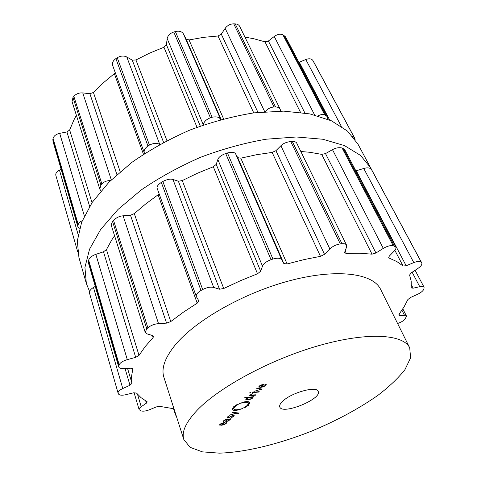 <?xml version="1.0" encoding="UTF-8"?>
<svg xmlns="http://www.w3.org/2000/svg" width="477" height="477" viewBox="0 0 477 477"><rect width="100%" height="100%" fill="white"/><g stroke="black" fill="none" stroke-linecap="round" stroke-linejoin="round"><path stroke-width="0.72" d="M358.024 144.239L347.566 131.163L331.449 120.806L309.937 113.914L283.708 111.129L253.883 112.87C232.663 116.316 211.281 122.064 189.739 130.12C168.679 139.362 149.343 150.148 131.73 162.478L109.126 182.017L92.27 202.302L81.65 222.24L77.316 240.903L78.938 257.562L86.349 283.523L89.575 291.471L86.349 283.523L84.93 267.364L89.587 249.119L100.647 229.497L118.057 209.397L141.305 189.9C159.39 177.533 179.203 166.64 200.745 157.219C222.753 148.955 244.552 142.951 266.136 139.212L296.396 136.982L322.893 139.254L344.501 145.61L360.552 155.442L370.808 168.017L360.552 155.442L344.501 145.61L322.893 139.254L296.396 136.982L266.136 139.212C244.552 142.951 222.753 148.955 200.745 157.219C179.203 166.64 159.39 177.533 141.305 189.9L118.057 209.397L100.647 229.497L89.587 249.119L84.93 267.364L86.349 283.523L78.938 257.562L77.316 240.903L81.65 222.24L92.27 202.302L109.126 182.017L131.73 162.478C149.343 150.148 168.679 139.362 189.739 130.12C211.281 122.064 232.663 116.316 253.883 112.87L283.708 111.129L309.937 113.914L331.449 120.806L347.566 131.163L358.024 144.239L371.839 170.068L358.024 144.239M197.037 410.381C185.791 422.372 181.391 432.102 183.842 439.591L190.15 447.348L202.391 451.856L219.396 453.15C245.405 452.345 279.128 444.033 311.91 430.987C336.768 420.583 358.704 408.747 377.718 395.487C389.232 386.692 398.319 378.058 404.973 369.597L410.602 357.833L409.719 347.87C403.441 334.24 367.892 331.706 319.435 345.443C271.049 359.098 219.074 387.169 197.037 410.381M183.842 439.591L163.915 377.349C161.083 368.62 164.827 357.857 175.148 345.068C195.391 320.323 244.48 292.377 291.095 280.363C337.776 268.253 373.181 273.506 380.61 289.36L409.719 347.87M397.585 323.484C400.74 322.452 403.208 321.021 404.997 319.196L406.517 316.168L404.532 315.41L399.654 315.404L398.808 315.076L399.022 314.277L404.067 306.854L407.865 299.562L410.458 297.517L417.447 294.375C420.947 292.699 423.099 290.934 423.898 289.08L424.083 287.255C423.528 286.385 422.085 286.194 419.748 286.683L413.118 288.191L411.263 287.935L411.18 281.108L409.576 275.038L411.204 272.85L417.816 268.509C420.976 266.321 422.294 264.473 421.769 262.952L421.334 262.284C420.165 261.032 417.655 261.134 413.797 262.6L406.154 265.749L403.047 265.987L396.942 261.629L389.149 258.087L388.672 257.711L389.31 256.095L394.229 251.027C395.761 249.405 396.28 248.064 395.791 246.991L393.197 245.685C390.442 245.238 387.139 246.138 383.299 248.392L375.948 253.001L372.012 254.163L359.879 253.251L346.35 253.424L344.728 252.834L344.734 252.059L346.558 247.104L346.564 245.154C345.926 243.997 344.388 243.52 341.955 243.729L340.31 243.908C336.279 244.516 332.791 246.186 329.846 248.916L324.497 254.319L320.466 256.34L304.087 259.589L287.106 263.942L283.857 263.554L281.716 259.78C280.351 257.979 277.429 257.729 272.945 259.041L271.049 259.667C266.571 261.318 263.721 263.477 262.505 266.136L260.68 271.246L257.508 273.768L240.36 280.756L223.719 288.513L219.503 289.217L213.696 287.458C210.512 286.725 206.839 287.416 202.683 289.539L200.99 290.475C197.43 292.604 195.892 294.649 196.357 296.616L198.831 300.826L197.216 303.151L183.281 312.256L170.766 321.57L166.568 323.132L158.525 323.609C154.321 324.008 150.78 325.403 147.894 327.794L146.785 328.814L145.193 332.308L147.22 333.936L152.795 335.617L153.606 336.261L153.111 337.519L145.151 346.618L139.016 355.383L135.695 357.362L127.293 359.622C123.048 360.892 120.341 362.586 119.178 364.714L118.695 366.831C119.161 368.053 120.741 368.626 123.436 368.548L130.853 368.214L132.761 368.894L132.755 369.281L131.515 376.621L131.98 383.293L129.988 385.249L122.768 388.528C119.447 390.132 117.891 391.689 118.099 393.185L118.493 394.002C119.5 395.32 121.945 395.552 125.827 394.706L133.542 392.821L136.464 393.024L141.061 397.681L147.274 401.884L146.391 403.166L141.216 406.72C139.63 407.847 138.932 408.837 139.135 409.695L141.013 410.912C143.16 411.478 145.998 411.079 149.528 409.719L156.402 406.893L159.759 406.362L173.98 408.789M175.697 414.155L175.578 415.068L176.198 415.723M265.134 385.505L263.548 386.489L261.402 386.972L264.139 384.325L261.175 384.963L259.214 386.161L258.767 387.038L260.841 387.384L263.644 386.752L265.701 385.476L266.172 384.188L265.474 384.528L265.134 385.505M253.895 391.396L261.927 389.041L257.133 388.254L256.68 388.689L260.955 389.31L253.895 391.396M253.007 392.255L252.601 392.649L258.802 392.046L259.214 391.653L253.007 392.255M250.073 392.499L249.566 392.988L250.389 392.911L250.89 392.422L250.073 392.499M251.284 394.372L252.5 393.62L250.801 394.336L250.586 395.326L249.358 395.803L255.547 395.183L255.952 394.795L251.093 395.045L251.158 394.026M252.566 398.116L252.822 397.126L254.014 396.655L244.856 397.585L244.457 397.973L248.225 397.591L246.233 398.766L245.816 399.541L247.998 399.804L251.105 399.064L252.566 398.116L252.381 397.627M239.311 403.494L245.607 401.664C247.98 401.449 249.358 401.795 249.751 402.701L248.541 405.235L244.307 408.014L244.975 407.531L243.813 407.71L247.402 405.361L248.416 403.22C248.088 402.451 246.919 402.159 244.904 402.338L239.311 403.494M282.849 401.103C291.68 392.488 316.901 385.66 318.201 391.39C322.249 398.981 282.181 415.252 279.79 406.988C279.248 405.462 280.267 403.5 282.849 401.103M234.672 406.744L233.7 408.831C234.034 409.618 235.233 409.91 237.29 409.707L242.799 408.55L236.604 410.369C234.171 410.608 232.758 410.262 232.353 409.332L233.497 406.869L237.767 404.049L237.093 404.538L238.279 404.353L234.672 406.744L234.428 406.07M238.625 413.78L238.965 413.201L238.572 413.01L232.4 412.265L231.983 412.671L236.252 413.106L229.419 415.163L236.819 413.201L238.112 413.368L237.904 413.994L238.47 413.929L238.339 412.981M233.647 416.32L234.207 415.366L233.271 415.157L228.233 417.727L227.589 417.608L229.288 415.777L227.404 417.059L226.939 417.882L227.869 418.085L232.901 415.515L233.551 415.64L233.062 416.403L231.345 417.804L233.647 416.32L233.492 415.896M228.137 421.155L231.089 418.717L225.132 419.706L223.051 421.626L223.963 421.537L224.154 420.696L226.629 419.563L227.308 419.48L225.74 421.388L226.706 421.543L228.054 420.923M225.681 423.498L222.181 424.876L224.584 422.55L221.745 423.206L219.957 424.291L219.587 424.995L221.68 425.245L224.357 424.602L226.235 423.451L226.563 422.354L225.913 422.664L225.681 423.498M95.263 286.409L93.474 287.47C90.672 289.122 89.336 290.964 89.467 293.009L118.099 393.185M114.575 235.733L111.701 240.044L106.454 249.59L103.491 251.79L95.841 254.36C92.311 255.547 89.903 257.449 88.609 260.072L88.275 262.433L118.695 366.831M159.187 193.966L145.551 204.067L134.317 213.601L130.507 215.24L123.12 215.813C119.697 216.069 116.483 217.548 113.478 220.243L112.494 221.31L111.153 224.959L145.193 332.308M346.564 245.154L296.76 143.189C296.229 142.051 294.744 141.478 292.3 141.466L290.731 141.526C286.456 142.051 283.171 143.458 280.881 145.747L275.921 150.684L272.14 152.419L256.698 154.697L240.802 158.167L237.743 157.678L235.668 153.958C234.72 152.217 231.977 151.883 227.446 152.956L225.687 153.505C221.185 155.246 218.567 157.249 217.834 159.515L216.224 164.398L213.314 166.759L197.52 173.205L182.262 180.574L178.38 181.23L172.978 179.477C170.474 178.654 167.099 179.322 162.854 181.475L161.315 182.399C157.917 184.736 156.545 186.751 157.189 188.445L196.357 296.616M371.905 170.2L421.722 262.869M355.866 170.879L363.742 168.488C367.171 167.439 369.705 167.707 371.35 169.293L371.792 169.997M300.814 151.495L309.859 152.288L321.707 154.375L372.012 254.163M395.791 246.991L344.716 149.623L342.087 147.983C338.914 147.304 335.719 147.864 332.493 149.677L325.505 153.594L321.707 154.375M261.271 386.632L261.402 386.972M261.336 388.94L261.521 389.429M260.782 388.85L260.955 389.31M258.671 391.706L258.802 392.046M250.228 392.488L250.389 392.911M250.413 394.861L250.586 395.326M255.416 394.843L255.547 395.183M252.697 396.792L252.822 397.126M253.484 396.709L253.609 397.043M248.106 397.258L248.225 397.591M244.844 407.173L244.975 407.531M236.109 412.712L236.252 413.106M236.67 412.778L236.819 413.201M238.291 413.47L238.47 413.929M230.003 418.848L230.111 419.146M230.606 418.776L230.713 419.074M223.111 421.328L223.29 421.847M227.201 419.182L227.308 419.48M222.067 424.554L222.181 424.876M313.443 61.45L312.823 60.406C311.433 58.611 309.09 58.319 305.793 59.524L298.936 62.356M327.747 119.202L327.449 116.71L285.532 36.807L282.843 34.743C280.19 33.724 277.316 34.302 274.233 36.485L268.378 41.028L264.973 41.833L253.573 38.673L244.951 37.128M280.649 111.093L280.232 109.358L239.716 26.42C238.905 24.876 237.409 24.035 235.221 23.904L233.748 23.85C230.188 23.945 227.32 25.442 225.156 28.346L221.298 34.159L218.001 36.008L203.679 37.343L189.041 39.943L186.024 38.935L183.424 33.909C181.874 31.464 179.191 30.677 175.375 31.56L173.771 32.025C170.021 33.33 167.826 35.531 167.183 38.619L166.401 44.647L163.963 47.253L149.665 53.09L135.939 59.971L132.266 60.144L126.787 56.984C123.817 55.541 120.639 55.785 117.253 57.729L115.875 58.617C113.025 60.662 111.952 62.952 112.667 65.486L144.573 153.546M115.315 72.814L103.282 82.873L93.42 92.466L89.885 93.713L82.754 92.92C79.051 92.693 76.081 93.844 73.84 96.366L72.987 97.463L72.045 101.613L99.794 189.119L100.969 190.913M76.386 115.303L73.965 119.84L69.654 129.994L66.929 131.944L59.685 133.345C56.042 134.21 53.835 135.909 53.072 138.443L52.917 141.091L77.954 227.01L79.438 228.924M61.139 169.317L59.458 170.134C56.662 171.625 55.457 173.372 55.845 175.381L77.703 251.85M263.065 384.45L263.191 384.778L260.871 387.02L259.482 386.764L259.798 386.108L263.191 384.778M248.565 397.717L252.369 397.532L250.353 399.058L246.806 399.422L246.871 398.653L248.565 397.717L248.386 397.228M52.852 139.511L77.942 225.502L77.954 227.01M77.942 225.502L78.21 224.494C78.8 222.872 80.142 221.632 82.229 220.779M72.987 97.463L100.897 184.963L99.794 189.119M100.897 184.963L101.845 183.883C104.344 181.546 107.242 180.461 110.527 180.616M115.875 58.617L147.948 145.986C144.698 148.395 143.517 150.786 144.412 153.159M147.948 145.986L149.438 145.074C153.588 143.052 157.028 142.838 159.759 144.43L126.787 56.984M203.327 125.01L203.339 124.914C203.721 121.921 206.082 119.536 210.411 117.759L212.128 117.235C216.588 116.34 219.45 117.127 220.72 119.608L183.424 33.909M355.091 139.517L354.28 137.531L352.736 136.47M233.748 23.85L273.995 106.955C270.161 107.403 267.263 108.977 265.307 111.678M273.995 106.955L275.533 106.931C277.954 107.027 279.516 107.832 280.232 109.358M327.449 116.71L324.742 114.826C322.631 114.2 320.407 114.558 318.058 115.893M226.623 420.148L226.736 420.476L227.827 419.42L229.61 419.456L229.157 420.165L227.064 421.185L226.366 421.072L226.623 420.148M227.72 419.116L227.827 419.42M223.606 422.694L221.668 424.941L220.261 424.745L222.437 423.23L223.701 422.974M137.507 394.288L141.216 406.72M145.682 400.841L146.391 403.166M93.474 287.47L122.768 388.528M125.034 368.477L129.988 385.249M127.538 368.363L131.98 383.293M132.546 368.578L132.755 369.281M88.311 261.05L118.809 365.591M88.609 260.072L119.178 364.714M95.841 254.36L127.293 359.622M103.491 251.79L135.695 357.362M106.454 249.59L139.016 355.383M152.467 335.516L153.111 337.519M112.494 221.31L146.785 328.814M113.478 220.243L147.894 327.794M123.12 215.813L158.525 323.609M130.507 215.24L166.568 323.132M134.317 213.601L170.766 321.57M158.137 194.908L197.216 303.151M161.315 182.399L200.99 290.475M162.854 181.475L202.683 289.539M401.914 310.229L404.532 315.41M172.978 179.477L213.696 287.458M399.064 314.224L399.654 315.404M178.38 181.23L219.503 289.217M182.262 180.574L223.719 288.513M213.314 166.759L257.508 273.768M216.224 164.398L260.68 271.246M217.834 159.515L262.505 266.136M225.687 153.505L271.049 259.667M227.446 152.956L272.945 259.041M412.134 272.236L419.748 286.683M235.668 153.958L281.716 259.78M411.383 284.87L413.118 288.191M237.743 157.678L283.857 263.554M240.802 158.167L287.106 263.942M272.14 152.419L320.466 256.34M275.921 150.684L324.497 254.319M280.881 145.747L329.846 248.916M290.731 141.526L340.31 243.908M371.35 169.293L421.334 262.284M292.3 141.466L341.955 243.729M363.742 168.488L413.797 262.6M356.289 170.766L406.154 265.749M394.855 250.318L403.047 265.987M345.145 250.944L346.35 253.424M388.648 257.109L389.149 258.087M325.505 153.594L375.948 253.001M332.493 149.677L383.299 248.392M343.154 148.377L394.27 245.953M342.087 147.983L393.197 245.685M258.755 386.829L258.898 387.205M260.71 387.032L260.841 387.384M265.522 385.022L265.701 385.476M266.083 384.235L266.267 384.724M246.245 398.754L246.657 399.857M247.873 399.464L247.998 399.804M244.701 401.783L244.904 402.338M248.219 404.365L248.541 405.235M236.389 409.773L236.604 410.369M237.951 412.933L238.112 413.368M227.845 416.671L227.958 416.993M227.744 417.721L227.869 418.085M230.409 416.54L230.522 416.868M231.095 415.992L231.202 416.29M229.574 419.688L229.717 420.1M223.582 420.768L223.749 421.239M224.035 420.368L224.154 420.696M226.587 421.197L226.706 421.543M219.605 424.745L219.754 425.174M221.578 424.947L221.68 425.245M226.044 422.896L226.235 423.451M226.557 422.36L226.712 422.795M259.673 385.774L259.798 386.108M250.401 397.025L250.526 397.359M246.752 398.337L246.871 398.653M251.934 396.87L252.118 397.353M59.458 170.134L78.133 234.559M53.072 138.443L78.21 224.494M59.685 133.345L84.363 215.944M66.929 131.944L89.628 206.362M69.654 129.994L92.019 202.671M73.84 96.366L101.845 183.883M82.754 92.92L111.308 179.853M89.885 93.713L116.919 174.588M93.42 92.466L120.18 171.726M114.414 73.81L143.464 154.268M117.253 57.729L149.438 145.074M132.266 60.144L163.575 142.361M135.939 59.971L166.914 140.608M163.963 47.253L197.013 127.287M166.401 44.647L200.286 126.083M167.183 38.619L203.339 124.914M173.771 32.025L210.411 117.759M175.375 31.56L212.128 117.235M186.024 38.935L221.119 119.506M189.041 39.943L223.582 118.851M218.001 36.008L253.758 112.888M221.298 34.159L257.962 112.375M225.156 28.346L264.729 111.725M313.317 61.217L354.739 138.27M312.823 60.406L354.28 137.531M235.221 23.904L275.533 106.931M305.793 59.524L341.323 126.333M299.306 62.219L329.637 119.995M264.973 41.833L300.522 112.351M268.378 41.028L304.898 112.989M274.233 36.485L314.635 114.981M283.893 35.25L325.803 115.255M282.843 34.743L324.742 114.826M228.501 419.027L228.608 419.325M220.41 423.91L220.523 424.22M175.578 415.068L173.55 408.747M139.135 409.695L134.097 392.708M406.517 316.168L402.815 308.857M424.083 287.255L415.097 270.292M421.769 262.952L371.851 170.098M250.789 394.342L251.009 394.92M247.831 401.646L248.416 403.22M233.134 407.257L233.7 408.831M227.398 417.065L227.589 417.608M233.372 415.145L233.551 415.64M223.558 420.792L223.755 421.352M259.238 386.137L259.482 386.764M246.341 398.665L246.555 399.237M252.112 396.852L252.369 397.532M354.799 138.378L313.383 61.33M226.193 420.565L226.366 421.072M220.064 424.184L220.261 424.745"/></g></svg>
